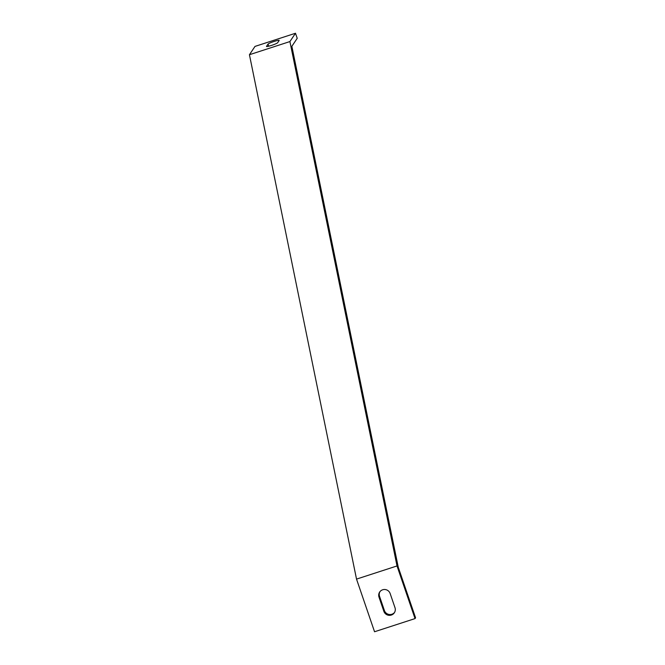 <?xml version="1.0" encoding="UTF-8"?>
<svg xmlns="http://www.w3.org/2000/svg" width="665" height="665" viewBox="0 0 665 665"><rect width="100%" height="100%" fill="white"/><g stroke="black" fill="none" stroke-linecap="round" stroke-linejoin="round"><path stroke-width="1" d="M295.493 33.25L255.003 46.409L249.433 54.721L289.915 41.562L295.493 33.25L297.222 38.304L291.869 46.284L292.218 48.005L398.26 567.245L415.567 617.793L415.035 618.591L374.545 631.75L356.523 579.107L397.013 565.948L289.915 41.562M415.035 618.591L397.013 565.948M379.008 597.153A5.91 5.819 33.8 0 1 385.326 589.556A5.91 5.819 33.8 0 1 390.147 593.537L394.993 607.694A5.91 5.819 33.8 0 1 388.684 615.291A5.91 5.819 33.8 0 1 383.855 611.31L379.008 597.153L379.549 596.355L384.395 610.512A5.91 5.819 -146.2 0 0 394.586 612.382M356.523 579.107L249.433 54.721M379.956 591.667A5.91 5.819 -146.2 0 0 379.549 596.355M277.654 42.726A5.91 0.648 161.1 0 1 271.902 45.286A5.91 0.648 161.1 0 1 266.499 46.45A5.91 0.648 161.1 0 1 266.524 46.342L268.02 44.114A5.91 0.648 161.1 0 1 273.781 41.554A5.91 0.648 161.1 0 1 279.184 40.39A5.91 0.648 161.1 0 1 279.159 40.49L277.654 42.726M383.855 611.31L384.395 610.512M268.02 44.114L268.743 46.218"/></g></svg>
